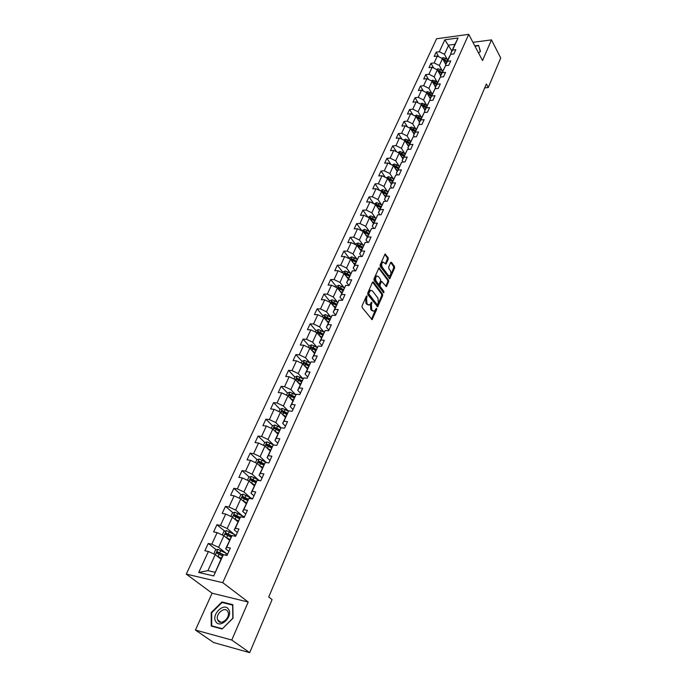 <?xml version="1.0" encoding="UTF-8"?>
<svg xmlns="http://www.w3.org/2000/svg" width="687" height="687" viewBox="0 0 687 687"><rect width="100%" height="100%" fill="white"/><g stroke="black" fill="none" stroke-linecap="round" stroke-linejoin="round"><path stroke-width="1.03" d="M367.03 295.934L366.377 296.106L362.04 305.964L362.161 307.57L372.105 319.653L376.708 309.416L376.622 308.317L374.278 311.142L372.534 310.601L371.753 309.614L371.392 304.539L371.856 302.168L369.494 304.985L367.708 304.427L366.927 303.431L366.557 298.321L367.03 295.934M388.249 259.239L388.138 257.685L385.072 254.027L380.134 264.881L380.246 266.453L389.761 278.793L394.587 267.99L394.484 266.444L391.504 262.34L390.637 262.537L388.696 266.985L388.808 268.54L390.302 270.575C391.289 272.739 391.083 274.482 389.684 275.813L388.249 275.315L382.341 267.303C381.337 265.13 381.534 263.379 382.942 262.039L385.965 264.091L388.249 259.239L387.313 259.239L387.202 257.685L384.78 254.345M482.532 60.55L491.471 39.88L500.72 58L488.259 87.532L486.362 83.977L268.729 596.977L272.086 599.605L249.69 652.65L231.759 640.035L248.205 602.027L222.76 582.679L468.732 34.35L482.532 60.55M373.393 282.031L372.483 282.254L367.734 293.048L367.846 294.637L377.652 306.806L382.642 295.659L382.539 294.096L373.393 282.031L372.629 282.013M373.977 278.853L379.001 267.827L388.55 280.167L388.662 281.722L386.377 286.634L381.646 281.395L379.98 284.822L380.091 286.393L383.913 291.451L383.741 292.842L374.097 280.442L373.977 278.853M222.76 582.679L186.28 574.109L436.571 38.764L468.732 34.35M438.71 56.729L436.151 52.178L434.175 56.446L437.336 56.051L434.15 62.938L430.981 63.324L428.98 67.644L432.149 67.266L428.92 74.248L425.742 74.617L423.707 79.005L426.893 78.644L423.621 85.729L420.427 86.073L418.366 90.521L421.56 90.186L418.246 97.365L415.042 97.691L412.947 102.2L416.15 101.882L412.784 109.173L409.572 109.473L407.451 114.051L410.671 113.759L407.254 121.144L404.025 121.427L401.878 126.073L405.107 125.798L401.637 133.295L398.4 133.553L396.219 138.267L399.456 138.018L395.944 145.618L392.698 145.859L390.482 150.633L393.728 150.41L390.164 158.13L386.901 158.336L384.651 163.188L387.923 162.991L384.299 170.823L381.027 171.011L378.743 175.932L382.024 175.76L378.348 183.704L375.068 183.867L372.749 188.865L376.038 188.719L372.302 196.783L369.013 196.92L366.66 201.987L369.958 201.866L366.171 210.059L362.865 210.162L360.477 215.314L363.784 215.22L359.945 223.541L356.622 223.618L354.2 228.84L357.523 228.78L353.616 237.23L350.293 237.273L347.828 242.58L351.16 242.545L347.201 251.124L343.861 251.141L341.353 256.534L344.702 256.526L340.675 265.242L337.326 265.225L334.784 270.704L338.141 270.73L334.054 279.583L330.687 279.532L328.103 285.096L331.478 285.157L327.321 294.148L323.946 294.062L321.327 299.712L324.702 299.815L320.486 308.944L317.093 308.832L314.431 314.569L317.823 314.706L313.53 323.989L310.138 323.835L307.424 329.666L310.833 329.837L306.471 339.266L303.061 339.077L300.313 345.011L303.723 345.218L299.292 354.801L295.874 354.578L293.074 360.606L296.501 360.847L292.001 370.594L288.566 370.327L285.723 376.459L289.158 376.742L284.581 386.652L281.138 386.343L278.244 392.578L281.696 392.895L277.033 402.977L273.581 402.625L270.644 408.963L274.104 409.332L269.364 419.577L265.903 419.19L262.915 425.631L266.376 426.043L261.567 436.468L258.089 436.03L255.049 442.583L258.527 443.038L253.623 453.643L250.137 453.162L247.045 459.835L250.54 460.333L245.551 471.127L242.056 470.595L238.904 477.379L242.408 477.929L237.333 488.912L233.829 488.328L230.626 495.233L234.138 495.834L228.969 507.006L225.456 506.379L222.193 513.404L225.714 514.056L220.458 525.435L216.929 524.748L213.614 531.901L217.144 532.605L211.794 544.19L208.255 543.451L204.881 550.734L208.419 551.489L198.723 572.469L213.7 575.938L222.313 556.161L223.352 554.701L226.985 555.474L230.343 548.063L226.71 547.299L225.654 548.801L232.034 535.577L235.658 536.298L238.956 529.016L235.332 528.32L234.241 529.917L240.562 516.804L244.177 517.474L247.414 510.321L243.799 509.668L242.666 511.368L248.943 498.358L252.541 498.977L255.719 491.952L252.12 491.351L250.953 493.146L257.17 480.247L260.759 480.806L263.885 473.91L260.296 473.36L259.085 475.249L265.251 462.445L268.832 462.961L271.906 456.177L268.325 455.687L267.08 457.654L273.203 444.953L276.767 445.425L279.781 438.761L276.217 438.315L274.937 440.367L281.009 427.769L284.564 428.19L287.527 421.638L283.971 421.234L282.658 423.372L288.686 410.869L292.224 411.247L295.144 404.806L291.597 404.454L290.249 406.661L296.226 394.261L299.764 394.596L302.623 388.267L299.094 387.949L297.72 390.233L303.645 377.927L307.166 378.219L309.983 371.993L306.471 371.719L305.054 374.08L310.945 361.869L314.448 362.118L317.222 355.995L313.719 355.763L312.276 358.193L318.115 346.076L321.61 346.282L324.341 340.263L320.846 340.074L319.378 342.564L325.174 330.541L328.661 330.713L331.34 324.788L327.862 324.633L326.368 327.192L332.122 315.256L335.591 315.385L338.227 309.562L334.758 309.442L333.238 312.061L338.949 300.219L342.409 300.313L345.003 294.577L341.551 294.5L340.005 297.179L345.673 285.414L349.116 285.483L351.675 279.841L348.232 279.789L346.66 282.529L352.285 270.85L355.72 270.884L358.236 265.328L354.801 265.311L353.212 268.102L358.803 256.517L362.221 256.517L364.694 251.047L361.276 251.064L359.67 253.907L365.209 242.408L368.618 242.374L371.057 236.989L367.648 237.032L366.016 239.935L371.521 228.513L374.922 228.445L377.318 223.146L373.926 223.223L372.268 226.169L377.738 214.833L381.122 214.739L383.483 209.518L380.1 209.629L378.434 212.618L383.853 201.36L387.228 201.239L389.555 196.096L386.18 196.233L384.497 199.273L389.881 188.092L393.247 187.937L395.532 182.879L392.174 183.043L390.474 186.125L395.815 175.022L399.164 174.841L401.423 169.861L398.074 170.05L396.356 173.176L401.663 162.149L405.004 161.943L407.228 157.031L403.896 157.246L402.153 160.415L407.425 149.465L410.749 149.234L412.939 144.399L409.624 144.639L407.872 147.842L413.102 136.971L416.416 136.713L418.572 131.947L415.266 132.213L413.497 135.451L418.701 124.656L421.998 124.373L424.128 119.675L420.83 119.959L419.044 123.239L424.214 112.513L427.503 112.213L429.598 107.584L426.309 107.893L424.514 111.208L429.65 100.551L432.922 100.225L434.983 95.665L431.719 96L429.907 99.34L435 88.76L438.263 88.417L440.298 83.917L437.044 84.269L435.223 87.644L440.281 77.133L443.536 76.764L445.545 72.333L442.299 72.702L440.461 76.111L445.494 65.669L448.731 65.282L450.706 60.911L447.477 61.306L445.631 64.741L448.774 57.828L450.629 54.367L453.849 53.964L455.799 49.653L452.578 50.065L450.724 53.534L454.914 44.303L448.663 45.136L444.446 54.325L447.409 59.657M436.151 52.178L439.311 51.774L444.85 39.786L458.066 37.991L452.578 50.065M450.629 54.367L447.477 61.306M445.494 65.669L442.299 72.702M440.281 77.133L437.044 84.269M435 88.76L431.719 96M429.65 100.551L426.309 107.893M424.214 112.513L420.83 119.959M418.701 124.656L415.266 132.213M413.102 136.971L409.624 144.639M407.425 149.465L403.896 157.246M401.663 162.149L398.074 170.05M395.815 175.022L392.174 183.043M389.881 188.092L386.18 196.233M383.853 201.36L380.1 209.629M377.738 214.833L373.926 223.223M371.521 228.513L367.648 237.032M365.209 242.408L361.276 251.064M358.803 256.517L354.801 265.311M352.285 270.85L348.232 279.789M345.673 285.414L341.551 294.5M338.949 300.219L334.758 309.442M332.122 315.256L327.862 324.633M325.174 330.541L320.846 340.074M318.115 346.076L313.719 355.763M310.945 361.869L306.471 371.719M303.645 377.927L299.094 387.949M296.226 394.261L291.597 404.454M288.686 410.869L283.971 421.234M281.009 427.769L276.217 438.315M273.203 444.953L268.325 455.687M265.251 462.445L260.296 473.36M257.17 480.247L252.12 491.351M248.943 498.358L243.799 509.668M240.562 516.804L235.332 528.32M232.034 535.577L226.71 547.299M223.352 554.701L213.7 575.938M442.342 70.838L439.328 65.505L442.488 58.61L445.76 64.458M446.103 65.6L445.631 64.741M442.488 58.61L437.336 56.051M439.328 65.505L434.15 62.938M437.207 82.174L434.132 76.832L437.336 69.842L440.659 75.682M440.994 77.056L440.461 76.111M437.336 69.842L432.149 67.266M434.132 76.832L428.92 74.248M431.994 93.664L428.868 88.322L432.123 81.229L435.489 87.06M435.816 88.675L435.223 87.644M432.123 81.229L426.893 78.644M428.868 88.322L423.621 85.729M426.713 105.317L423.536 99.976L426.825 92.788L430.251 98.593M430.569 100.457L429.907 99.34M426.825 92.788L421.56 90.186M423.536 99.976L418.246 97.365M421.363 117.142L418.117 111.801L421.457 104.501L424.927 110.289M425.244 112.419L424.514 111.208M421.457 104.501L416.15 101.882M418.117 111.801L412.784 109.173M415.927 129.139L412.629 123.789L416.013 116.386L419.542 122.157M419.851 124.553L419.044 123.239M416.013 116.386L410.671 113.759M412.629 123.789L407.254 121.144M410.422 141.307L407.056 135.949L410.491 128.443L414.072 134.197M414.381 136.868L413.497 135.451M410.491 128.443L405.107 125.798M407.056 135.949L401.637 133.295M404.832 153.648L401.397 148.298L404.892 140.68L408.516 146.408M408.834 149.371L407.872 147.842M404.892 140.68L399.456 138.018M401.397 148.298L395.944 145.618M399.164 166.177L395.66 160.818L399.199 153.089L402.891 158.8M403.217 162.055L402.153 160.415M399.199 153.089L393.728 150.41M395.66 160.818L390.164 158.13M393.411 178.886L389.838 173.528L393.436 165.687L397.172 171.372M397.515 174.936L396.356 173.176M393.436 165.687L387.923 162.991M389.838 173.528L384.299 170.823M387.58 191.785L383.93 186.426L387.58 178.465L391.375 184.125M391.736 188.006L390.474 186.125M387.58 178.465L382.024 175.76M383.93 186.426L378.348 183.704M381.654 204.881L377.936 199.522L381.637 191.441L385.493 197.075M385.879 201.282L384.497 199.273M381.637 191.441L376.038 188.719M377.936 199.522L372.302 196.783M375.643 218.174L371.839 212.815L375.6 204.606L379.525 210.213M379.945 214.773L378.434 212.618M375.6 204.606L369.958 201.866M371.839 212.815L366.171 210.059M369.546 231.674L365.664 226.306L369.477 217.977L373.462 223.558M373.917 228.47L372.268 226.169M369.477 217.977L363.784 215.22M365.664 226.306L359.945 223.541M363.354 245.379L359.387 240.012L363.26 231.553L367.305 237.101M367.811 242.382L366.016 239.935M363.26 231.553L357.523 228.78M359.387 240.012L353.616 237.23M357.068 259.3L353.006 253.924L356.939 245.336L361.053 250.849M361.62 256.517L359.67 253.907M356.939 245.336L351.16 242.545M353.006 253.924L347.201 251.124M350.688 273.435L346.531 268.059L350.533 259.334L354.707 264.813M355.342 270.876L353.212 268.102M350.533 259.334L344.702 256.526M346.531 268.059L340.675 265.242M344.213 287.793L339.953 282.417L344.015 273.555L348.266 278.999M348.979 285.474L346.66 282.529M344.015 273.555L338.141 270.73M339.953 282.417L334.054 279.583M337.635 302.374L333.272 296.999L337.403 287.999L341.722 293.401M342.452 300.219L340.005 297.179M337.403 287.999L331.478 285.157M333.272 296.999L327.321 294.148M330.954 317.196L326.488 311.812L330.679 302.666L335.067 308.034M335.728 315.084L333.238 312.061M330.679 302.666L324.702 299.815M326.488 311.812L320.486 308.944M315.47 332.044L316.192 330.473L318.502 329.597L324.17 332.259L319.592 326.875L323.852 317.574L328.317 322.907M328.893 330.189L326.368 327.192M323.852 317.574L317.823 314.706M319.592 326.875L313.53 323.989M308.403 347.442L309.193 345.733L311.512 344.857L317.248 347.545L312.576 342.178L316.905 332.731L321.447 338.013M321.954 345.535L319.378 342.564M316.905 332.731L310.833 329.837M312.576 342.178L306.471 339.266M301.224 363.088L302.074 361.233L304.41 360.366L310.223 363.079L305.457 357.729L309.854 348.129L314.474 353.367M314.895 361.139L312.276 358.193M309.854 348.129L303.723 345.218M305.457 357.729L299.292 354.801M303.096 378.846L298.21 373.539L302.684 363.775L307.381 368.971M307.724 377L305.054 374.08M302.684 363.775L296.501 360.847M298.21 373.539L292.001 370.594M295.848 394.896L290.85 389.615L295.393 379.688L300.176 384.832M300.425 393.127L297.72 390.233M295.393 379.688L289.158 376.742M290.85 389.615L284.581 386.652M288.471 411.212L283.362 405.957L287.982 395.867L292.842 400.95M293.005 409.521L290.249 406.661M287.982 395.867L281.696 392.895M283.362 405.957L277.033 402.977M280.983 427.812L275.745 422.574L280.451 412.312L285.397 417.344M285.466 426.198L282.658 423.372M280.451 412.312L274.104 409.332M275.745 422.574L269.364 419.577M273.624 444.944L267.999 439.482L272.782 429.049L277.823 434.021M277.797 443.158L274.937 440.367M272.782 429.049L266.376 426.043M267.999 439.482L261.567 436.468M265.946 462.162L260.124 456.683L264.984 446.061L270.111 450.981M269.991 460.41L267.08 457.654M264.984 446.061L258.527 443.038M260.124 456.683L253.623 453.643M258.149 479.681L252.112 474.176L257.058 463.373L262.271 468.225M262.048 477.963L259.085 475.249M257.058 463.373L250.54 460.333M252.112 474.176L245.551 471.127M250.223 497.525L243.954 491.978L248.986 480.986L254.302 485.778M253.967 495.834L250.953 493.146M248.986 480.986L242.408 477.929M243.954 491.978L237.333 488.912M242.185 515.688L235.65 510.098L240.776 498.917L246.186 503.631M245.74 514.013L242.666 511.368M240.776 498.917L234.138 495.834M235.65 510.098L228.969 507.006M234.035 534.185L227.199 528.543L232.421 517.156L237.925 521.802M237.367 532.519L234.241 529.917M232.421 517.156L225.714 514.056M227.199 528.543L220.458 525.435M225.757 553.026L218.603 547.324L223.91 535.731L229.527 540.3M228.848 551.36L225.654 548.801M223.91 535.731L217.144 532.605M218.603 547.324L211.794 544.19M198.723 572.469L207.912 570.657L215.254 554.632L220.965 559.124M215.254 554.632L208.419 551.489M248.205 602.027L212.085 593.199L195.443 630.065L231.759 640.035M195.443 630.065L213.648 642.551L249.69 652.65M491.471 39.88L472.931 42.328M212.085 593.199L186.28 574.109M484.696 87.902L488.259 87.532M207.912 570.657L214.997 572.271M451.874 51.001L444.85 39.786M451.153 54.299L450.724 53.534M458.066 37.991L454.914 44.303M444.446 54.325L439.311 51.774M223.035 555.148L222.184 554.469M216.302 549.815L208.255 543.451M231.347 536.573L229.63 535.164M224.752 531.163L216.929 524.748M239.54 518.324L237.101 516.263M233.056 512.828L225.456 506.379M247.638 500.437L244.563 497.74M241.223 494.82L233.829 488.328M255.075 482.386L252.077 479.672M249.261 477.113L242.056 470.595M262.142 464.378L259.72 462.119M257.161 459.723L250.137 453.162M269.184 446.713L267.363 444.961M264.924 442.617L258.089 436.03M276.191 429.392L274.929 428.138M272.567 425.803L265.903 419.19M283.199 412.44L282.391 411.625M280.09 409.272L273.581 402.625M290.215 395.875L289.759 395.394M287.492 393.007L281.138 386.343M294.809 377.06L288.566 370.327M302.014 361.371L295.874 354.578M309.098 345.93L303.061 339.077M316.072 330.748L310.138 323.835M322.933 315.797L317.093 308.832M329.683 301.086L323.946 294.062M341.74 293.366L341.25 292.756M336.329 286.599L330.687 279.532M342.882 272.344L337.326 265.225M349.322 258.303L343.861 251.141M355.668 244.478L350.293 237.273M361.92 230.858L356.622 223.618M367.914 217.221L362.865 210.162M373.78 203.721L369.013 196.92M379.576 190.436L375.068 183.867M385.304 177.358L381.027 171.011M390.955 164.476L386.901 158.336M396.536 151.784L392.698 145.859M402.041 139.281L398.4 133.553M407.485 126.966L404.025 121.427M412.853 114.832L409.572 109.473M418.16 102.878L415.042 97.691M423.398 91.088L420.427 86.073M428.559 79.469L425.742 74.617M433.669 68.022L430.981 63.324M233.03 618.197L232.824 604.672L221.944 601.967L211.218 612.555L211.218 626.072L222.141 629.009L233.03 618.197M478.607 53.114L480.462 51.37L478.564 45.342L474.777 45.831M211.699 612.898L211.218 612.555M222.932 602.688L221.944 601.967M366.257 296.398L365.604 298.295L365.982 303.396L366.927 303.431M368.421 305.011L365.982 303.396M373.213 311.159L370.808 309.579L370.448 304.513L371.083 302.641M371.444 319.335L375.858 308.815M377.008 306.488L381.706 295.633L381.594 294.07L372.543 282.134M368.902 292.98L368.988 294.096L377.111 304.624L378.314 303.13L377.953 298.098L372.431 290.876L370.637 290.3L368.902 292.98L367.957 292.954L368.034 294.07L368.988 294.096M377.24 304.745L376.167 304.599L368.034 294.07M370.748 290.257L369.692 290.283L368.541 291.632L369.486 291.649M367.957 292.954L368.541 291.632M378.709 268.136L387.623 280.15L388.55 280.167M385.733 286.316L387.726 281.704L387.623 280.15M381.053 281.387L379.044 284.804L379.155 286.376L382.977 291.434L383.913 291.451M383.106 292.37L382.977 291.434M378.365 276.466L376.871 275.968C375.428 277.333 375.222 279.111 376.253 281.292L378.374 284.109L379.276 283.877L380.589 280.863L380.478 279.291L378.365 276.466M375.935 275.959L376.871 275.968L375.935 275.959C374.492 277.325 374.278 279.094 375.308 281.275L376.253 281.292M378.571 284.289L377.429 284.092L375.308 281.275M385.321 263.774L387.313 259.239M382.925 262.048L382.006 262.039C380.598 263.379 380.4 265.13 381.405 267.303L382.341 267.303M388.79 275.796L387.313 275.298L381.405 267.303M389.125 278.467L393.66 267.982L393.548 266.444L390.671 262.468M217.058 556.058L221.369 558.248M218.603 557.269L221.197 558.617M213.932 554.023L215.366 550.115L217.856 549.317L227.637 554.031M223.618 554.753L217.624 551.85L216.585 552.992L222.459 555.955M217.496 553.49L218.664 552.674L223.155 554.976M228.479 609.223C223.996 601.949 210.9 614.899 215.873 621.709C220.304 629.18 233.632 615.956 228.479 609.223M227.612 611.215C224.503 606.071 215.057 614.393 217.702 619.957L218.071 620.662C221.12 625.883 230.652 617.553 228.015 611.98L227.612 611.215M222.279 628.682L211.699 625.84L211.699 612.744L222.09 602.482L232.635 605.11L232.833 618.214L222.39 628.76M212.532 626.424L211.699 625.84M479.105 47.042L480.239 51.551L478.599 53.097M474.949 46.158L478.401 45.711M225.843 537.303L229.922 539.415M227.414 538.582L229.75 539.802M222.313 534.993L223.953 531.42L226.427 530.613L236.105 535.31M231.854 535.843L226.203 533.095L225.181 534.203L230.961 537.14M226.066 534.701L227.225 533.928L231.605 536.203M234.456 518.874L238.329 520.909M236.045 520.214L238.14 521.33M230.832 516.426L232.378 513.052L234.842 512.236L244.426 516.916M240.175 517.371L234.636 514.666L233.623 515.757L239.351 518.676M234.55 516.538L235.641 515.516L239.918 517.758M242.906 500.771L246.59 502.738M244.486 502.145L246.393 503.176M239.205 498.187L240.665 495.009L243.112 494.185L252.601 498.839M248.359 499.234L242.923 496.564L241.91 497.628L247.586 500.54M242.812 498.401L243.902 497.431L248.093 499.647M251.184 482.97L254.714 484.876M252.764 484.387L254.499 485.331M247.432 480.265L248.806 477.267L251.236 476.443L259.969 480.685M256.414 481.415L251.064 478.77L250.059 479.818L255.693 482.721M250.935 480.582L252.026 479.646L256.131 481.845M259.317 465.477L262.683 467.323M260.88 466.928L262.468 467.795M255.512 462.652L256.809 459.843L259.222 459.002L266.899 462.686M264.323 463.905L259.059 461.295L258.072 462.308L263.645 465.202M258.922 463.064L260.012 462.179L264.04 464.352M267.303 448.285L270.523 450.062M268.84 449.753L270.3 450.56M263.464 445.348L264.675 442.703L267.08 441.861L273.795 445.039M272.112 446.696L266.925 444.103L265.938 445.099L271.477 447.984M266.779 445.854L267.861 445.004L271.837 447.177M279.764 429.779L274.654 427.211L273.675 428.19L276.097 429.341L275.161 431.384L278.235 433.102M276.655 432.87L278.003 433.626M271.271 428.336L272.404 425.863L274.791 425.013L280.94 427.872M276.097 429.341L279.162 431.058M274.654 427.211L279.515 430.285M284.332 416.262L285.569 416.966M282.846 414.75L285.809 416.425M278.948 411.607L280.013 409.297L282.383 408.447L288.437 411.273M287.303 413.145L282.254 410.603L281.284 411.556L286.728 414.416M282.254 410.603L287.063 413.686M291.863 399.928L293.014 400.581M290.403 398.4L293.263 400.032M286.496 395.162L287.484 393.007L289.845 392.148L295.814 394.939M294.732 396.803L289.734 394.269L288.772 395.205L294.165 398.048M289.734 394.269L294.483 397.361M299.274 383.861L300.339 384.471M297.84 382.315L300.597 383.904M293.924 378.992L294.835 376.991L297.188 376.124L303.079 378.88M302.04 380.727L297.085 378.202L296.131 379.121L301.481 381.955M297.085 378.202L301.773 381.302M306.548 368.052L307.536 368.618M305.14 366.489L307.802 368.034M309.219 364.917L304.315 362.401L303.371 363.303L308.678 366.119M304.315 362.401L308.952 365.501M313.701 352.491L314.62 353.032M312.319 350.92L314.895 352.431M316.295 349.357L311.426 346.858L310.49 347.734L315.754 350.55M311.426 346.858L316.02 349.966M320.735 337.188L321.593 337.695M319.378 335.6L321.877 337.077M323.251 334.054L318.425 331.563L317.497 332.422L322.718 335.222M318.425 331.563L322.967 334.672M327.656 322.117L328.455 322.598M326.316 320.52L328.738 321.963M322.426 316.896L323.079 315.462L325.372 314.586L330.979 317.214M330.095 318.991L325.312 316.509L324.393 317.36L329.571 320.142M325.312 316.509L329.803 319.627M334.457 307.295L335.204 307.742M333.143 305.681L335.496 307.098M329.262 301.997L329.863 300.691L332.147 299.807L337.686 302.409M336.828 304.169L332.087 301.696L331.177 302.529L336.312 305.303M332.087 301.696L336.536 304.813M341.156 292.696L341.851 293.117M339.859 291.073L342.152 292.456M336.003 287.329L336.536 286.153L338.803 285.26L344.29 287.836M343.457 289.579L338.76 287.114L337.858 287.93L342.95 290.695M338.76 287.114L343.157 290.24M347.742 278.321L348.395 278.724M346.463 276.689L348.695 278.055M342.624 272.885L343.114 271.837L345.363 270.944L350.782 273.486M349.984 275.212L345.329 272.765L344.427 273.563L349.485 276.311M345.329 272.765L349.683 275.891M354.226 264.177L354.835 264.547M352.963 262.528L355.145 263.868M349.151 258.673L349.58 257.737L351.821 256.844L357.188 259.368M356.407 261.077L351.796 258.63L350.902 259.42L355.918 262.151M351.796 258.63L356.098 261.756M360.606 250.24L361.173 250.592M359.37 248.591L361.491 249.905M355.574 244.675L355.952 243.859L358.185 242.958L363.5 245.474M362.736 247.148L358.159 244.718L357.274 245.491L362.255 248.213M358.159 244.718L362.418 247.844M366.884 236.517L367.416 236.852M365.664 234.851L367.743 236.148M361.903 230.901L364.445 229.286L369.718 231.785M368.971 233.443L364.428 231.021L363.552 231.777L368.49 234.49M364.428 231.021L368.644 234.147M373.067 223L373.565 223.318M371.873 221.334L373.891 222.605M368.129 217.324L370.611 215.83L375.849 218.303M375.102 219.934L370.602 217.521L369.735 218.268L374.638 220.965M370.602 217.521L374.776 220.656M379.155 209.69L379.628 209.99M377.979 208.006L379.954 209.26M374.269 203.962L376.682 202.562L381.878 205.027M375.995 205.164L380.692 207.646M381.148 206.632L376.691 204.237L375.815 204.906M376.691 204.237L380.821 207.362M385.149 196.576L385.596 196.851M383.99 194.885L385.931 196.121M380.306 190.797L382.668 189.5L387.829 191.948M382.092 192.102L386.652 194.533M387.107 193.528L382.676 191.141L381.817 191.699M382.676 191.141L386.772 194.266M389.915 181.952L391.813 183.171M386.266 177.821L388.559 176.628L393.677 179.058M388.129 179.221L392.526 181.608M392.973 180.621L388.584 178.242L387.743 178.714M388.584 178.242L392.629 181.368M395.755 169.208L397.61 170.41M392.131 165.043L394.372 163.944L399.448 166.366M393.969 166.503L398.314 168.873M398.752 167.894L394.398 165.533L393.599 165.936M394.398 165.533L398.408 168.659M401.509 156.653L403.321 157.838M397.91 152.454L400.1 151.449L405.141 153.845M399.774 153.974L404.016 156.318M404.445 155.365L401.895 153.699L400.126 153.003L399.37 153.347M400.126 153.003L404.102 156.129M407.168 144.279L408.954 145.446M403.604 140.045L405.742 139.126L410.74 141.513M405.493 141.625L409.632 143.952M410.062 143.008L407.528 141.35L405.064 140.947M405.777 140.663L409.71 143.789M412.758 132.084L414.501 133.235M409.297 127.859L411.298 126.983L416.262 129.362M411.118 129.457L415.171 131.758M415.601 130.831L413.085 129.173L410.671 128.735M411.35 128.495L415.24 131.621M418.254 120.062L419.972 121.204M414.896 115.837L416.777 115.021L421.715 117.374M416.674 117.46L420.633 119.744M421.054 118.825L418.563 117.176L416.21 116.704M416.837 116.498L420.693 119.624M423.681 108.203L425.365 109.336M420.427 103.995L422.187 103.222L427.082 105.566M422.136 105.635L426.017 107.902M426.429 106.992L423.965 105.343L421.663 104.845M422.247 104.673L426.069 107.799M429.023 96.515L430.68 97.631M425.871 92.316L427.512 91.586L432.372 93.921M427.529 93.982L431.324 96.223M431.728 95.33L429.281 93.681L427.048 93.157M427.58 93.02L431.367 96.137M434.296 84.999L435.927 86.098M431.238 80.8L432.767 80.113L437.593 82.431M432.844 82.483L436.563 84.699M436.958 83.823L434.536 82.182L432.355 81.633M432.836 81.521L436.589 84.638M439.491 73.629L441.097 74.72M436.528 69.439L437.945 68.803L440.333 69.473L442.737 71.105M438.083 71.147L441.724 73.346M442.119 72.479L437.585 70.272M438.023 70.186L441.741 73.303M444.618 62.423L446.198 63.496M441.741 58.24L443.063 57.648L445.434 58.301L447.812 59.941M443.244 59.967L446.808 62.148L442.746 59.073M447.203 61.289L443.141 59.005M365.604 298.295L366.557 298.321M366.764 304.401L367.708 304.427M370.997 303.25L371.942 303.276M370.448 304.513L371.392 304.539M370.808 309.579L371.753 309.614M371.59 310.567L372.534 310.601M375.763 309.39L376.708 309.416M371.53 319.172L372.474 319.206M366.162 297.024L367.116 297.05M381.594 294.07L382.539 294.096M381.706 295.633L382.642 295.659M377.077 306.35L378.022 306.376M376.167 304.599L377.111 304.624M378.786 268.016L379.559 268.016M387.726 281.704L388.662 281.722M385.785 286.204L386.721 286.221M380.358 281.79L381.294 281.807M379.044 284.804L379.98 284.822M379.155 286.376L380.091 286.393M377.429 284.092L378.374 284.109M385.364 263.696L386.3 263.696M387.313 275.298L388.249 275.315M390.748 262.331L391.504 262.34M393.548 266.444L394.484 266.444M393.66 267.982L394.587 267.99M389.168 278.381L390.104 278.39M384.849 254.224L385.63 254.224M387.202 257.685L388.138 257.685M217.796 549.342L215.34 554.701M226.375 553.344L225.551 555.173M219.11 554.211L218.054 556.522M220.828 550.45L219.771 552.752M218.664 552.674L217.624 551.85M226.367 530.63L223.996 535.8M234.86 534.615L234.224 536.015M227.689 535.422L226.65 537.689M229.372 531.729L228.342 533.988M227.225 533.928L226.203 533.095M234.782 512.262L232.507 517.225M243.198 516.22L242.751 517.208M236.113 516.959L235.091 519.192M237.771 513.326L236.757 515.551M235.641 515.516L234.636 514.666M243.052 494.202L240.862 498.985M251.382 498.144L251.116 498.736M244.392 498.822L243.387 501.012M246.015 495.258L245.019 497.44M243.902 497.431L242.923 496.564M251.176 476.46L249.072 481.063M252.524 481.003L251.536 483.15M254.121 477.491L253.142 479.638M252.026 479.646L251.064 478.77M259.162 459.028L257.136 463.45M260.519 463.485L259.549 465.597M262.091 460.041L261.129 462.145M260.012 462.179L259.059 461.295M267.02 441.887L265.07 446.138M268.377 446.267L267.423 448.345M269.922 442.883L268.969 444.953M267.861 445.004L266.925 444.103M274.731 425.038L272.859 429.126M277.617 426.009L276.689 428.053M282.323 408.464L280.528 412.398M283.697 412.698L282.786 414.69M285.191 409.426L284.272 411.436M289.785 392.174L288.059 395.944M291.159 396.339L290.283 398.271M292.628 393.119L291.726 395.085M297.127 376.15L295.47 379.765M298.502 380.246L297.651 382.118M299.953 377.077L299.068 379.018M304.35 360.383L302.761 363.861M305.732 364.411L304.899 366.231M307.149 361.293L306.282 363.208M311.451 344.874L309.923 348.206M312.834 348.841L312.035 350.602M314.234 345.776L313.375 347.648M318.442 329.623L316.982 332.809M319.833 333.513L319.051 335.222M321.207 330.499L320.365 332.345M325.32 314.603L323.921 317.66M326.711 318.442L325.956 320.09M328.068 315.47L327.235 317.291M332.087 299.824L330.748 302.752M333.487 303.602L332.748 305.2M334.818 300.683L334.002 302.469M338.751 285.277L337.463 288.085M340.151 288.995L339.438 290.549M341.465 286.118L340.658 287.879M345.312 270.961L344.084 273.641M346.712 274.62L346.025 276.122M348 271.786L347.21 273.52M351.77 256.861L350.593 259.42M353.17 260.459L352.5 261.919M354.44 257.677L353.659 259.385M358.125 242.983L357.008 245.422M359.533 246.521L358.889 247.938M360.787 243.782L360.014 245.465M364.385 229.312L363.32 231.639M365.793 232.799L365.166 234.173M367.03 230.093L366.274 231.751M370.551 215.847L369.537 218.062M371.959 219.282L371.358 220.613M373.178 216.62L372.431 218.251M376.631 202.588L375.66 204.7M378.039 205.971L377.455 207.251M379.233 203.343L378.503 204.949M382.616 189.526L381.697 191.527M384.024 192.849L383.458 194.095M385.201 190.273L384.48 191.853M388.507 176.653L387.64 178.551M389.924 179.934L389.374 181.136M391.083 177.383L390.371 178.946M394.321 163.97L393.488 165.773M395.729 167.199L395.197 168.367M396.88 164.691L396.176 166.228M400.04 151.466L399.259 153.175M401.457 154.652L400.942 155.786M402.582 152.179L401.895 153.699M405.682 139.152L404.944 140.766M407.099 142.286L406.601 143.385M408.215 139.856L407.528 141.35M411.247 127.009L410.551 128.538M412.664 130.101L412.183 131.157M413.754 127.705L413.085 129.173M416.726 115.038L416.073 116.481M418.143 118.087L417.679 119.109M419.225 115.725L418.563 117.176M422.136 103.239L421.517 104.596M423.553 106.245L423.098 107.232M424.618 103.917L423.965 105.343M427.46 91.611L426.885 92.874M428.877 94.574L428.439 95.527M429.925 92.273L429.281 93.681M432.716 80.139L432.175 81.324M434.132 83.058L433.712 83.977M435.163 80.791L434.536 82.182M437.894 68.829L437.387 69.928M439.311 71.706L438.907 72.599M440.333 69.473L439.706 70.838M443.003 57.674L442.54 58.696M444.42 60.508L444.034 61.366M445.434 58.301L444.815 59.657M369.692 290.283L370.637 290.3M380.701 281.378L381.646 281.395M382.006 262.039L382.942 262.039M220.905 622.25L217.702 619.957"/></g></svg>
